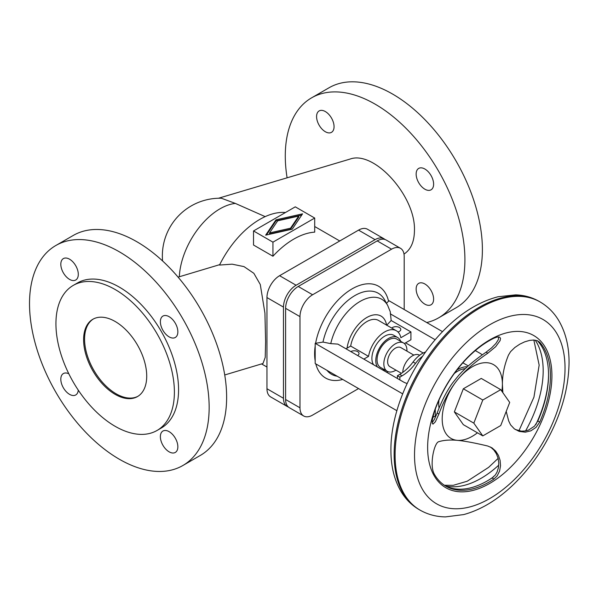 <?xml version="1.0" encoding="UTF-8"?>
<svg xmlns="http://www.w3.org/2000/svg" width="599" height="599" viewBox="0 0 599 599"><rect width="100%" height="100%" fill="white"/><g stroke="black" fill="none" stroke-linecap="round" stroke-linejoin="round"><path stroke-width="0.9" d="M224.73 374.967L262.991 363.496L265.215 357.408L265.612 341.64L264.93 313.12L260.28 284.495L253.849 273.309L243.995 266.607L232.12 264.174L219.519 265.058A72.779 42.02 -60 0 1 285.453 212.518M314.7 218.051L314.7 232.135A72.779 42.02 120 0 0 272.949 256.237L253.527 245.028L253.527 230.944L272.949 242.161L314.7 218.051L295.285 206.842L253.527 230.944M119.336 459.231A127.025 73.34 60 0 1 36.352 347.293A127.025 73.34 60 0 1 55.827 245.508A127.025 73.34 60 0 1 119.336 251.805A127.025 73.34 60 0 1 202.32 363.735A127.025 73.34 60 0 1 182.845 465.52A127.025 73.34 60 0 1 119.336 459.231M182.845 465.52L200.328 455.427A127.025 73.34 -120 0 0 219.796 353.642A127.025 73.34 -120 0 0 136.812 241.711A127.025 73.34 -120 0 0 73.303 235.422L55.827 245.508M169.113 451.826A12.362 7.136 -120 0 0 175.297 452.44A12.362 7.136 -120 0 0 177.192 442.534A12.362 7.136 -120 0 0 169.113 431.647A12.362 7.136 -120 0 0 162.935 431.033A12.362 7.136 -120 0 0 161.041 440.939A12.362 7.136 -120 0 0 169.113 451.826M68.825 373.776A12.362 7.136 -120 0 0 63.374 373.551A12.362 7.136 -120 0 0 61.48 383.457A12.362 7.136 -120 0 0 69.559 394.344A12.362 7.136 -120 0 0 75.736 394.958A12.362 7.136 -120 0 0 78.267 390.129M169.113 336.863A12.362 7.136 -120 0 0 175.297 337.477A12.362 7.136 -120 0 0 177.192 327.578A12.362 7.136 -120 0 0 169.113 316.684A12.362 7.136 -120 0 0 162.935 316.07A12.362 7.136 -120 0 0 161.041 325.976A12.362 7.136 -120 0 0 169.113 336.863M69.559 259.202A12.362 7.136 -120 0 0 63.374 258.596A12.362 7.136 -120 0 0 61.48 268.494A12.362 7.136 -120 0 0 69.559 279.389A12.362 7.136 -120 0 0 75.736 280.003A12.362 7.136 -120 0 0 77.63 270.097A12.362 7.136 -120 0 0 69.559 259.202M137.957 396.283A44.633 25.764 60 0 1 103.739 383.719A44.633 25.764 60 0 1 84.571 339.146A44.633 25.764 60 0 1 93.339 319.005M83.605 339.708A44.633 25.764 60 0 1 92.845 319.274A44.633 25.764 60 0 1 127.235 331.232A44.633 25.764 60 0 1 146.718 376.15A44.633 25.764 60 0 1 137.478 396.575A44.633 25.764 60 0 1 103.08 384.618A44.633 25.764 60 0 1 83.605 339.708M55.932 323.73A83.763 48.362 -120 0 0 92.493 408.031A83.763 48.362 -120 0 0 157.043 430.471A83.763 48.362 -120 0 0 174.391 392.12A83.763 48.362 -120 0 0 137.83 307.826A83.763 48.362 -120 0 0 73.28 285.386A83.763 48.362 -120 0 0 55.932 323.73M73.28 285.386L77.451 282.975A83.763 48.362 60 0 1 142 305.415A83.763 48.362 60 0 1 178.569 389.709A83.763 48.362 60 0 1 161.221 428.06L157.043 430.471M404.003 254.081C410.824 249.603 414.306 241.764 414.448 230.57C415.826 196.217 374.09 149.982 349.943 159.109L218.508 198.239M287.101 177.821A127.025 73.34 60 0 1 311.585 97.847A127.025 73.34 60 0 1 375.101 104.136A127.025 73.34 60 0 1 458.078 216.074A127.025 73.34 60 0 1 438.61 317.859A127.025 73.34 60 0 1 426.72 322.532M438.61 317.859L456.086 307.766A127.025 73.34 -120 0 0 475.561 205.981A127.025 73.34 -120 0 0 392.577 94.05A127.025 73.34 -120 0 0 329.068 87.754L311.585 97.847M424.878 304.165A12.362 7.136 -120 0 0 431.055 304.771A12.362 7.136 -120 0 0 432.95 294.873A12.362 7.136 -120 0 0 424.878 283.978A12.362 7.136 -120 0 0 418.701 283.372A12.362 7.136 -120 0 0 416.807 293.27A12.362 7.136 -120 0 0 424.878 304.165M424.878 189.202A12.362 7.136 -120 0 0 431.055 189.816A12.362 7.136 -120 0 0 432.95 179.91A12.362 7.136 -120 0 0 424.878 169.023A12.362 7.136 -120 0 0 418.701 168.409A12.362 7.136 -120 0 0 416.807 178.315A12.362 7.136 -120 0 0 424.878 189.202M325.317 111.541A12.362 7.136 -120 0 0 319.14 110.927A12.362 7.136 -120 0 0 317.245 120.833A12.362 7.136 -120 0 0 325.317 131.72A12.362 7.136 -120 0 0 331.502 132.334A12.362 7.136 -120 0 0 333.396 122.436A12.362 7.136 -120 0 0 325.317 111.541M290.53 229.215L269.528 233.932L269.528 232.921L290.53 228.204L290.53 229.215L298.706 217.085L298.706 216.082L277.704 220.799L269.528 232.921M290.53 228.204L298.706 216.082M276.004 219.818L302.562 213.85L292.222 229.185L265.664 235.152L276.004 219.818L276.004 220.829L266.465 234.973M301.761 215.041L276.004 220.829M272.949 242.161L272.949 256.237M384.992 239.495A17.85 10.31 120 0 0 383.981 238.769A17.85 10.31 120 0 0 375.056 239.652L296.101 285.236A17.85 10.31 120 0 0 283.477 307.1L283.477 398.275A17.85 10.31 120 0 0 287.176 406.451A17.85 10.31 120 0 0 288.306 406.953M287.176 406.451L270.666 396.92A17.85 10.31 -60 0 1 266.967 388.744L266.967 297.568A17.85 10.31 -60 0 1 279.591 275.705L358.554 230.121A17.85 10.31 -60 0 1 367.479 229.237L383.981 238.769M303.678 415.983L289.31 407.679A17.85 10.31 -60 0 1 285.611 399.511L285.611 308.335A17.85 10.31 -60 0 1 298.235 286.472L377.198 240.888A17.85 10.31 -60 0 1 386.123 239.997L400.491 248.3A17.85 10.31 120 0 0 391.566 249.184L312.603 294.768A17.85 10.31 120 0 0 299.987 316.631L299.987 407.807A17.85 10.31 120 0 0 303.678 415.983A17.85 10.31 120 0 0 312.603 415.092L358.554 388.571M386.714 372.308L387.897 371.627M404.19 309.526L404.19 256.469A17.85 10.31 120 0 0 400.491 248.3M386.497 303.281L388.983 300.743L442.504 331.644M396.867 410.689L315.186 363.533L315.186 343.347L322.996 342.081L330.76 343.631L337.836 344.096L403.449 381.975A13.043 7.532 180 0 0 407.155 383.472M467.317 366.768A28.834 16.652 120 0 0 457.015 369.905M432.755 417.308A20.598 11.89 0 0 0 435.301 416.058L436.139 415.579M465.251 368.662A26.775 15.462 120 0 0 454.379 373.417M438.985 400.08A26.775 15.462 120 0 0 438.7 404.011A26.775 15.462 120 0 0 439.082 408.144M498.638 336.87L498.331 339.678L495.83 343.564L491.562 347.914L486.051 352.212C474.618 360.059 465.52 367.749 458.759 375.281L452.477 383.09C446.682 391.184 441.568 401.18 437.135 413.07L434.335 419.51L432.164 422.669M501.827 391.222A42.566 24.574 120 0 0 502.396 384.161C502.404 374.517 504.433 364.821 508.491 355.072L510.573 351.65L514.841 347.495L519.767 344.185L524.657 341.857L529.658 340.389L533.679 340.03L537.325 340.689L539.729 342.284A86.511 49.949 -60 0 1 550.421 376.007A86.511 49.949 -60 0 1 539.729 422.078L536.068 427.334L530.871 430.831L525.286 432.179L519.191 431.4L514.354 428.869L510.573 424.856L508.671 420.902L506.215 411.416M515.222 429.483L521.452 431.168L525.323 430.958L528.603 430.037L534.465 426.181L537.842 420.985A86.511 49.949 120 0 0 548.534 374.922A86.511 49.949 120 0 0 537.842 341.198L537.318 340.681M502.853 392.674L502.396 384.161A42.566 24.574 120 0 0 457.247 380.133C450.014 389.133 443.896 400.446 438.88 414.074L435.353 421.808L432.98 424.122L432.276 423.291L432.193 420.603L434.08 412.636A86.511 49.949 -60 0 1 493.928 338.195L497.215 336.997L499.588 337.08L500.524 338.39L500.105 340.614L495.68 346.679L487.803 353.223C474.67 362.163 464.487 371.133 457.247 380.133A42.566 24.574 120 0 0 442.197 418.918A42.566 24.574 120 0 0 457.247 440.332C464.487 440.984 474.67 442.886 487.803 446.038L492.056 447.895L495.68 451.114L498.428 455.367L500.105 460.369L500.524 465.745L499.588 471.054L497.215 475.838L493.928 479.058A86.511 49.949 -60 0 1 445.993 486.246A86.511 49.949 -60 0 1 434.08 473.712C429.303 464.569 434.312 442.317 438.88 441.665C443.896 440.138 450.014 439.688 457.247 440.332A42.566 24.574 120 0 0 477.448 432.815M427.634 447.513A87.888 50.743 120 0 0 489.772 483.393A87.888 50.743 120 0 0 551.919 375.753A87.888 50.743 120 0 0 489.772 339.873A87.888 50.743 120 0 0 427.634 447.513M445.057 485.684A86.511 49.949 120 0 0 492.041 477.972L495.38 474.94L497.08 472.019L498.465 467.527L498.78 462.75L498.054 458.07L496.384 453.765L493.883 450.051L490.484 447.004M482.794 435.9L463.327 424.661L454.356 411.902L463.327 388.781L481.267 378.426L500.734 389.664L482.794 400.02L473.824 423.141L482.794 435.9L500.734 425.545L509.704 402.423L500.734 389.664M482.794 400.02L463.327 388.781M473.824 423.141L454.356 411.902M482.292 354.87A20.598 11.89 0 0 0 479.971 353.275L475.314 350.587M404.362 343.556L410.929 339.76L410.929 331.913L391.169 320.502L390.263 311.75L387.703 305.483A43.315 25.008 120 0 0 357.67 302.937A43.315 25.008 120 0 0 330.76 343.631M390.271 313.824L435.181 339.745M422.662 356.218A23.346 13.478 120 0 0 415.496 363.398A34.33 19.819 -60 0 1 402.079 375.82L399.862 377.1L399.862 379.901M425.612 351.995A23.346 13.478 120 0 0 422.19 353.552A23.346 13.478 120 0 0 413.07 361.998A34.33 19.819 -60 0 1 399.653 374.42L397.429 375.7L397.429 378.501M419.622 355.274L419.352 355.117A13.732 7.929 120 0 0 408.862 358.696A13.732 7.929 120 0 0 402.775 372.376M413.857 355.117L400.888 347.63A10.984 6.342 120 0 0 392.42 350.572A10.984 6.342 120 0 0 387.628 361.624A10.984 6.342 120 0 0 389.897 366.655L401.435 373.312M406.938 351.119A16.338 9.434 120 0 0 406.946 350.467A16.338 9.434 120 0 0 403.561 342.987A16.338 9.434 120 0 0 390.975 347.368A16.338 9.434 120 0 0 383.839 363.81A16.338 9.434 120 0 0 387.224 371.29A16.338 9.434 120 0 0 395.946 370.145M403.561 342.987L396.77 339.064A16.338 9.434 120 0 0 384.176 343.444A16.338 9.434 120 0 0 377.041 359.887A16.338 9.434 120 0 0 380.425 367.367L387.224 371.29M400.686 341.333A18.127 10.468 120 0 0 397.661 337.522A18.127 10.468 120 0 0 383.689 342.373A18.127 10.468 120 0 0 375.775 360.62A18.127 10.468 120 0 0 377.452 366.97M382.259 369.74A18.127 10.468 120 0 0 384.348 369.635M397.661 337.522L393.775 335.275A18.127 10.468 120 0 0 379.803 340.135A18.127 10.468 120 0 0 371.897 358.374A18.127 10.468 120 0 0 373.574 364.724M363.833 359.101L368.557 356.375A23.346 13.478 120 0 1 380.006 335.418A23.346 13.478 120 0 1 396.381 330.76A23.346 13.478 120 0 1 400.866 337.724L410.929 331.913M383.712 370.579A23.346 13.478 120 0 0 384.88 369.942M391.169 320.502L386.625 325.317M397.976 331.973A4.807 2.778 0 0 0 400.783 329.45A4.807 2.778 0 0 0 399.376 327.488A4.807 2.778 0 0 0 391.776 328.095M315.186 343.347L402.655 393.85M386.587 325.1A28.378 16.383 120 0 0 366.745 317.545A28.378 16.383 120 0 0 347.068 348.154L350.692 346.065L368.557 356.375M347.068 348.154L345.915 348.76M357.618 355.514A4.807 2.778 0 0 0 359.026 353.552A4.807 2.778 0 0 0 357.618 351.591A4.807 2.778 0 0 0 350.827 351.591M396.381 330.76L378.516 320.443A23.346 13.478 120 0 0 362.14 325.107A23.346 13.478 120 0 0 350.692 346.065M405.59 342.845L423.194 353.013M399.862 377.1L397.429 375.7M265.17 216.628L235.332 203.413L221.39 198.239A57.676 57.676 0 0 0 162.576 260.939M266.967 388.744L283.477 398.275M283.477 307.1L266.967 297.568M279.591 275.705L296.101 285.236M375.056 239.652L358.554 230.121M299.987 316.631L285.611 308.335M298.235 286.472L312.603 294.768M285.611 399.511L299.987 407.807M391.566 249.184L377.198 240.888M315.808 363.893A52.989 30.594 120 0 0 342.725 379.437M315.186 345.937A52.989 30.594 120 0 0 314.617 353.769A52.989 30.594 120 0 0 315.186 360.95M388.519 301.012A52.989 30.594 120 0 0 352.085 288.875A52.989 30.594 120 0 0 315.651 343.085M435.301 409.162L435.301 416.058M537.842 341.198L539.729 342.284M414.523 455.083A106.427 61.442 120 0 0 489.772 498.525A106.427 61.442 120 0 0 565.029 368.183A106.427 61.442 120 0 0 489.772 324.74A106.427 61.442 120 0 0 414.523 455.083M395.1 455.083A120.159 69.372 120 0 0 419.989 510.086C427.738 514.496 436.229 516.765 445.446 516.9L463.731 514.578C480.675 509.921 496.923 500.232 512.467 485.49C524.911 473.644 535.738 459.815 544.948 444.001C560.634 416.59 568.668 389.447 569.05 362.582C569.11 346.477 565.681 332.49 558.777 320.607C554.053 312.693 547.838 306.478 540.141 301.971A120.159 69.372 120 0 0 447.55 334.16A120.159 69.372 120 0 0 395.1 455.083M394.127 454.521A120.159 69.372 120 0 0 419.015 509.524C411.768 505.286 405.867 499.446 401.315 491.989C394.337 480.293 390.87 466.307 390.915 450.036C390.653 413.407 409.566 368.19 437.757 336.78C456.61 315.666 476.722 302.323 498.083 296.745L515.679 294.858C524.207 295.15 532.039 297.336 539.175 301.409A120.159 69.372 120 0 0 446.577 333.598A120.159 69.372 120 0 0 394.127 454.521M445.701 486.021A87.888 50.743 120 0 0 498.757 465.131M525.578 430.913A87.888 50.743 120 0 0 543.181 370.706A87.888 50.743 120 0 0 535.207 340.15M486.882 481.154A87.888 50.743 120 0 0 493.636 476.767M535.835 424.609A87.888 50.743 120 0 0 548.534 374.368M537.842 420.985L539.729 422.078M486.051 352.212L487.803 353.223M438.88 414.074L437.135 413.07M492.041 477.972L493.928 479.058M413.07 361.998L415.496 363.398M402.079 375.82L399.653 374.42M387.703 305.483L384.67 299.972A46.759 27 120 0 0 351.883 297.463A46.759 27 120 0 0 322.996 342.081M326.972 370.332A46.759 27 120 0 0 337.17 376.224M235.332 203.413A57.676 33.297 120 0 0 220.028 208.804A57.676 33.297 120 0 0 179.311 276.768M314.7 226.519L339.745 240.978M419.989 510.086L419.015 509.524M444.406 485.265L453.248 485.332L467.22 481.222L488.627 467.362L498.136 458.377M518.929 430.801L533.941 397.152L539.16 365.105L533.851 340.03M468.268 365.922L462.885 362.807M219.721 264.646L178.083 277.135M261.576 363.922L266.967 367.037M540.141 301.971L539.175 301.409"/></g></svg>
